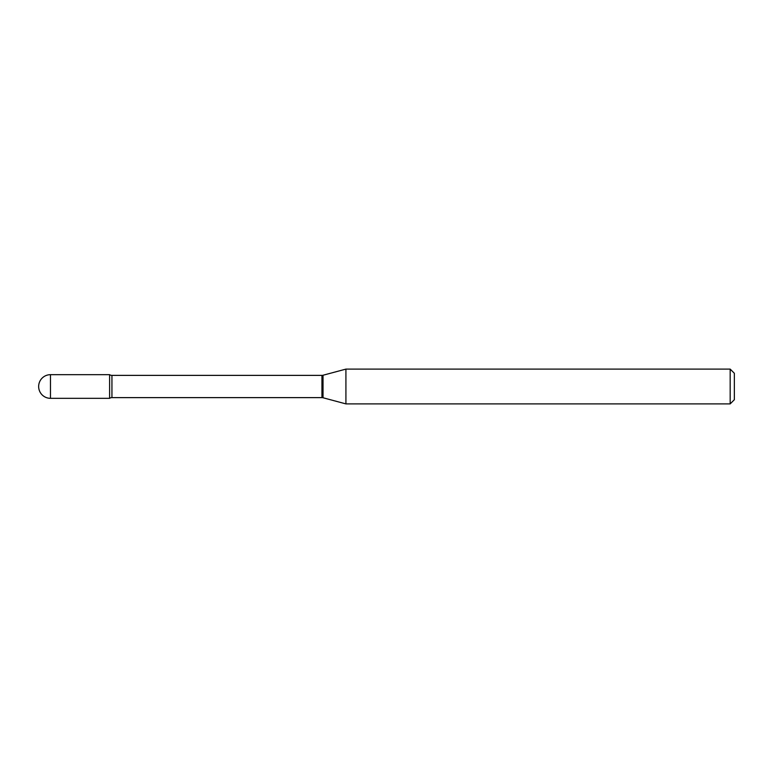 <?xml version="1.0" encoding="UTF-8"?>
<svg xmlns="http://www.w3.org/2000/svg" width="773" height="773" viewBox="0 0 773 773"><rect width="100%" height="100%" fill="white"/><g stroke="black" fill="none" stroke-linecap="round" stroke-linejoin="round"><path stroke-width="1.16" d="M345.918 403.893L345.918 369.108L323.027 375.243A4.174 4.174 0 0 1 321.945 375.378L111.94 375.378A4.174 4.174 0 0 1 109.611 374.673L109.611 398.327A4.174 4.174 0 0 1 111.94 397.622L321.945 397.622A4.174 4.174 0 0 1 323.027 397.757L345.918 403.893L730.176 403.893L730.176 369.108L734.35 373.282L734.35 399.718L730.176 403.893M50.477 374.673A11.827 11.827 0 0 0 38.65 386.5A11.827 11.827 0 0 0 50.477 398.327L109.611 398.327L109.611 374.673L50.477 374.673L50.477 398.327M345.918 369.108L730.176 369.108M111.94 375.378L111.94 397.622M321.945 375.378L321.945 397.622M323.027 375.243L323.027 397.757"/></g></svg>
